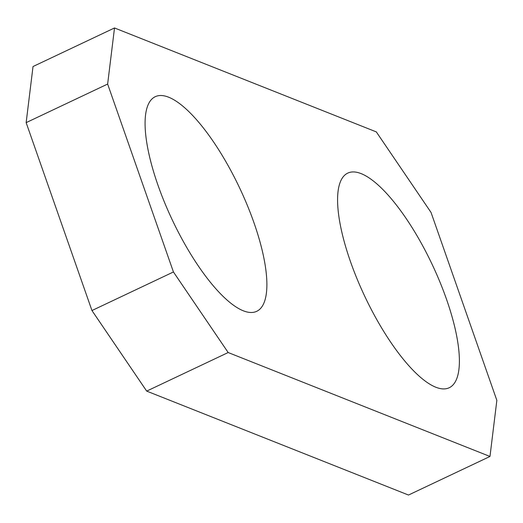 <?xml version="1.0" encoding="UTF-8"?>
<svg xmlns="http://www.w3.org/2000/svg" width="523" height="523" viewBox="0 0 523 523"><rect width="100%" height="100%" fill="white"/><g stroke="black" fill="none" stroke-linecap="round" stroke-linejoin="round"><path stroke-width="0.78" d="M350.371 261.317A118.701 37.27 -115.3 0 1 347.717 173.133A118.701 37.27 -115.3 0 1 432.194 264.507A118.701 37.27 -115.3 0 1 449.277 387.713A118.701 37.27 -115.3 0 1 350.371 261.317M91.956 310.544L146.688 391.106L228.172 352.535L173.44 271.973L91.956 310.544L26.15 122.637L107.64 84.059L114.511 27.961L376.312 131.894L431.044 212.456L496.85 400.363L489.979 456.468L228.172 352.535M173.44 271.973L107.64 84.059M157.868 184.894A118.701 37.27 -115.3 0 1 155.213 96.709A118.701 37.27 -115.3 0 1 239.691 188.084A118.701 37.27 -115.3 0 1 256.767 311.29A118.701 37.27 -115.3 0 1 157.868 184.894M146.688 391.106L408.489 495.039L489.979 456.468M114.511 27.961L33.021 66.532L26.15 122.637"/></g></svg>
